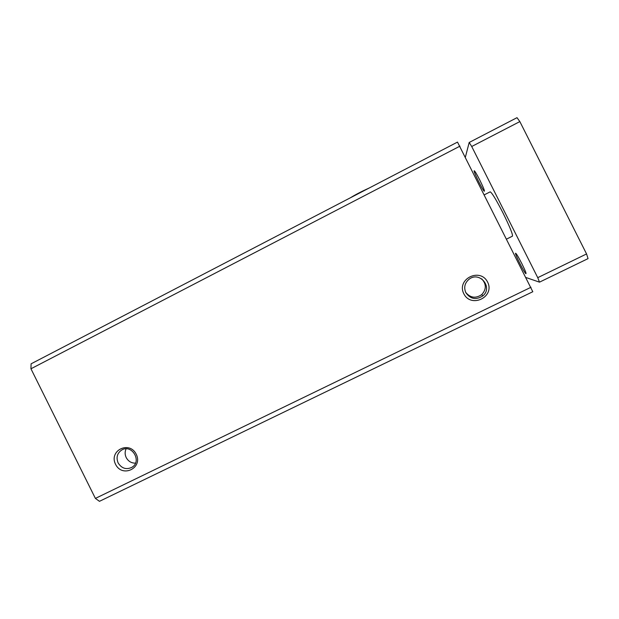 <?xml version="1.0" encoding="UTF-8"?>
<svg xmlns="http://www.w3.org/2000/svg" width="619" height="619" viewBox="0 0 619 619"><rect width="100%" height="100%" fill="white"/><g stroke="black" fill="none" stroke-linecap="round" stroke-linejoin="round"><path stroke-width="0.93" d="M459.963 146.146L30.95 368.777L31.097 363.817L457.503 142.091L532.797 291.727L99.458 501.328L95.396 498.411L530.986 287.278M115.56 464.327C122.299 478.193 143.213 468.041 136.226 454.207C129.402 440.295 108.565 450.593 115.56 464.327M463.824 293.754C471.098 308.602 495.177 296.919 487.61 282.102C480.228 267.199 456.249 279.053 463.824 293.754M30.95 368.777L95.396 498.411M465.689 292.369C470.324 297.932 475.678 298.675 481.752 294.598C486.488 289.336 486.488 284.098 481.729 278.875M465.813 292.632C470.394 299.155 476.073 300.23 482.859 295.867C493.266 287.518 479.717 270.929 469.217 279.13C464.768 282.844 463.639 287.34 465.813 292.632M126.09 448.845C124.79 451.708 124.829 454.625 126.214 457.58C128.288 461.317 131.383 463.174 135.484 463.159M118.128 462.935C121.657 468.444 126.237 469.914 131.87 467.345C142.362 461.503 131.87 443.653 121.695 450.021C117.177 453.201 115.985 457.503 118.128 462.935M465.418 156.986L469.194 142.471L517.012 117.672L519.852 121.587L586.564 253.945L588.05 258.618L539.505 282.156L526.088 277.56M469.194 142.471L471.717 146.502L519.852 121.587M471.717 146.502L537.741 277.668L586.564 253.945M537.741 277.668L539.505 282.156M484.429 194.761L490.186 191.844C491.873 192.579 496.152 199.628 503.03 213.013C509.785 226.732 512.927 234.446 512.447 236.172L506.698 239.027M521.856 263.648C525.175 270.395 526.506 273.745 525.856 273.691C524.355 272.809 515.248 254.881 515.503 253.303C515.975 252.916 518.095 256.367 521.856 263.648M479.802 180.083C483.408 187.433 484.894 191.155 484.267 191.248C482.797 190.397 473.845 172.438 474.092 170.821C474.471 170.333 476.375 173.421 479.802 180.083M481.752 294.598L482.859 295.867M132.822 466.672L131.87 467.345M474.572 170.968L474.092 170.821M484.445 190.753L484.267 191.248M515.983 253.45L515.503 253.303M526.034 273.196L525.856 273.691M350.369 197.801C355.329 194.714 361.566 191.472 369.071 188.083"/></g></svg>
